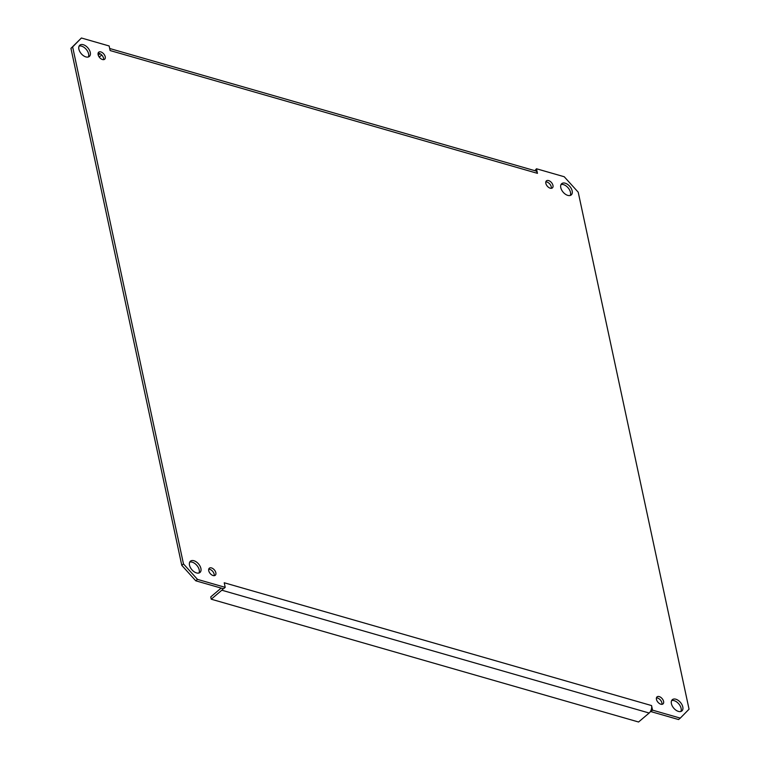 <?xml version="1.0" encoding="UTF-8"?>
<svg xmlns="http://www.w3.org/2000/svg" width="760" height="760" viewBox="0 0 760 760"><rect width="100%" height="100%" fill="white"/><g stroke="black" fill="none" stroke-linecap="round" stroke-linejoin="round"><path stroke-width="1.14" d="M223.117 588.667A5.538 3.306 106 0 1 221.825 590.216L211.232 599.203L210.748 596.913L221.141 588.097M225.207 587.347L197.476 579.376L183.473 563.91L72.637 46.92L81.415 38L70.946 48.355L181.782 565.345L195.776 580.811L223.516 588.781L225.207 587.347L224.228 582.768L651.558 705.565A5.538 3.306 106 0 1 649.154 713.022L638.561 722L211.232 599.203M651.567 705.575L652.545 710.144L650.855 711.588L650.721 710.961M534.897 170.686L536.484 168.767L564.224 176.738L578.217 192.204L689.054 709.194L680.276 718.114L652.545 710.144M650.855 711.588L678.585 719.549L680.276 718.114M680.884 711.474A7.381 4.408 49.7 0 0 678.775 703.883A7.381 4.408 49.7 0 0 671.64 700.577M570.256 195.462A7.381 4.408 49.7 0 0 568.157 187.872A7.381 4.408 49.7 0 0 561.013 184.556M88.359 56.981A7.381 4.408 49.7 0 0 86.26 49.391A7.381 4.408 49.7 0 0 79.116 46.084M198.987 572.992A7.381 4.408 49.7 0 0 196.878 565.411A7.381 4.408 49.7 0 0 189.743 562.096M661.913 704.339A4.617 2.755 49.7 0 0 660.44 700.045A4.617 2.755 49.7 0 0 656.45 697.899M551.285 188.318A4.617 2.755 49.7 0 0 549.812 184.034A4.617 2.755 49.7 0 0 545.822 181.877M103.55 59.66A4.617 2.755 49.7 0 0 102.078 55.375A4.617 2.755 49.7 0 0 98.087 53.219M214.177 575.672A4.617 2.755 49.7 0 0 212.705 571.387A4.617 2.755 49.7 0 0 208.715 569.231M536.484 168.767L537.462 173.346A5.538 3.306 -74 0 0 535.6 170.895L109.687 48.497M537.462 173.346L110.124 50.55L109.145 45.971L81.415 38M678.414 711.398A7.381 4.408 -130.3 0 1 672.258 705.954A7.381 4.408 -130.3 0 1 672.334 699.675A7.381 4.408 -130.3 0 1 680.475 702.449A7.381 4.408 -130.3 0 1 681.881 710.933A7.381 4.408 -130.3 0 1 678.414 711.398M567.786 195.386A7.381 4.408 -130.3 0 1 561.63 189.943A7.381 4.408 -130.3 0 1 561.707 183.663A7.381 4.408 -130.3 0 1 569.848 186.438A7.381 4.408 -130.3 0 1 571.254 194.921A7.381 4.408 -130.3 0 1 567.786 195.386M85.889 56.905A7.381 4.408 -130.3 0 1 79.734 51.462A7.381 4.408 -130.3 0 1 79.809 45.182A7.381 4.408 -130.3 0 1 87.951 47.956A7.381 4.408 -130.3 0 1 89.357 56.439A7.381 4.408 -130.3 0 1 85.889 56.905M196.517 572.926A7.381 4.408 -130.3 0 1 190.361 567.482A7.381 4.408 -130.3 0 1 190.437 561.193A7.381 4.408 -130.3 0 1 198.578 563.977A7.381 4.408 -130.3 0 1 199.984 572.461A7.381 4.408 -130.3 0 1 196.517 572.926M660.839 704.207A4.617 2.755 -130.3 0 1 656.991 700.806A4.617 2.755 -130.3 0 1 657.039 696.882A4.617 2.755 -130.3 0 1 662.131 698.611A4.617 2.755 -130.3 0 1 663.014 703.922A4.617 2.755 -130.3 0 1 660.839 704.207M550.221 188.195A4.617 2.755 -130.3 0 1 546.373 184.794A4.617 2.755 -130.3 0 1 546.421 180.861A4.617 2.755 -130.3 0 1 551.503 182.6A4.617 2.755 -130.3 0 1 552.387 187.9A4.617 2.755 -130.3 0 1 550.221 188.195M102.486 59.527A4.617 2.755 -130.3 0 1 98.638 56.126A4.617 2.755 -130.3 0 1 98.686 52.203A4.617 2.755 -130.3 0 1 103.769 53.941A4.617 2.755 -130.3 0 1 104.652 59.242A4.617 2.755 -130.3 0 1 102.486 59.527M213.104 575.548A4.617 2.755 -130.3 0 1 209.256 572.137A4.617 2.755 -130.3 0 1 209.304 568.214A4.617 2.755 -130.3 0 1 214.396 569.952A4.617 2.755 -130.3 0 1 215.28 575.253A4.617 2.755 -130.3 0 1 213.104 575.548M98.249 55.214L100.035 53.703M101.716 54.976L99.237 57.086M70.946 48.355L72.637 46.92M183.473 563.91L181.782 565.345M195.776 580.811L197.476 579.376M221.825 590.216L649.154 713.022"/></g></svg>
